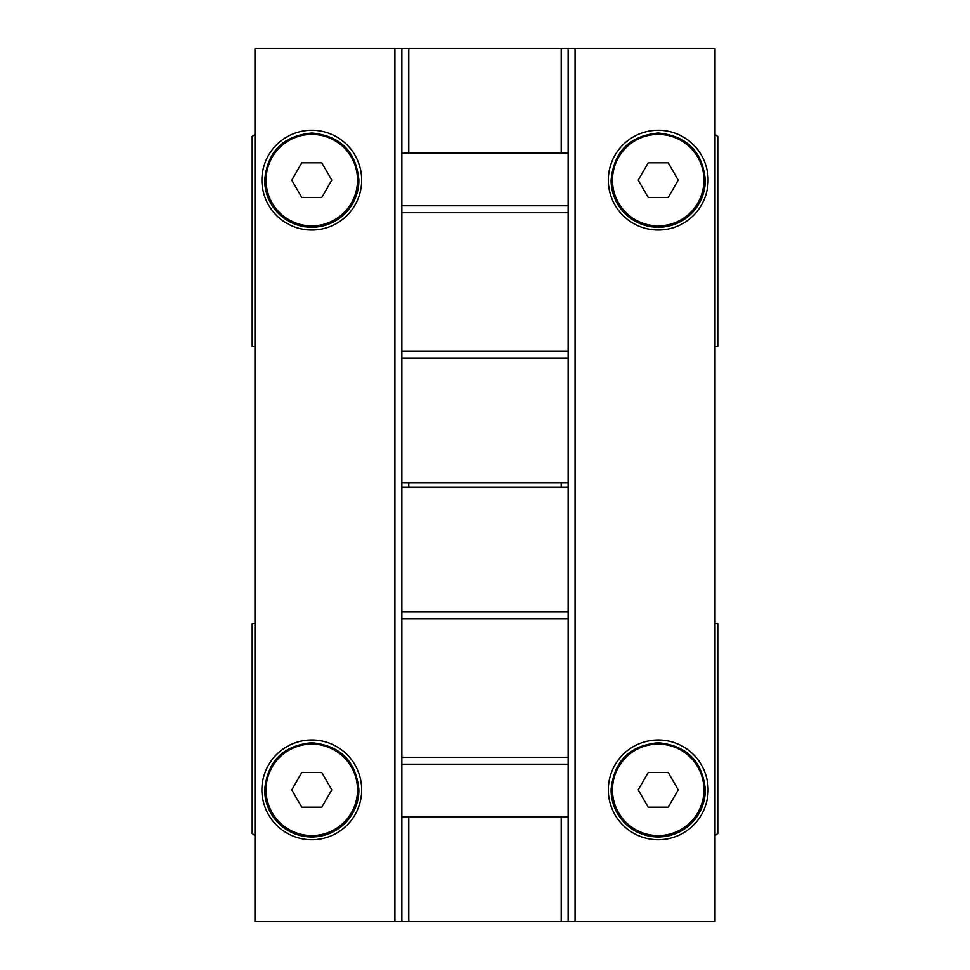 <?xml version="1.0" encoding="UTF-8"?>
<svg xmlns="http://www.w3.org/2000/svg" width="970" height="970" viewBox="0 0 970 970"><rect width="100%" height="100%" fill="white"/><g stroke="black" fill="none" stroke-linecap="round" stroke-linejoin="round"><path stroke-width="1.45" d="M715.023 134.575A419.173 419.173 0 0 1 717.8 136.406L717.8 346.423L715.023 346.423M254.977 835.425A419.173 419.173 0 0 1 252.2 833.594L252.2 623.577L254.977 623.577M254.977 346.423L252.2 346.423L252.2 136.406A419.173 419.173 0 0 1 254.977 134.575M715.023 623.577L717.8 623.577L717.8 833.594A419.173 419.173 0 0 1 715.023 835.425M394.923 48.5L254.977 48.5L254.977 921.5L394.923 921.5L394.923 48.5L408.782 48.5L408.782 153.127M561.218 153.127L561.218 48.5L408.782 48.5M561.218 48.5L568.141 48.5L568.141 153.127L568.141 48.5L575.077 48.5L575.077 921.5L568.141 921.5L568.141 816.873L568.141 921.5L408.782 921.5L408.782 816.873M575.077 921.5L715.023 921.5L715.023 48.5L575.077 48.5M401.859 48.5L401.859 153.127L568.141 153.127L568.141 351.273L401.859 351.273L401.859 921.5L408.782 921.5M401.859 921.5L394.923 921.5M361.677 180.141A49.882 49.882 0 0 1 311.782 230.023A49.882 49.882 0 0 1 261.9 180.141A49.882 49.882 0 0 1 311.782 130.259A49.882 49.882 0 0 1 361.677 180.141A49.882 49.882 0 0 1 311.782 230.023A49.882 49.882 0 0 1 261.9 180.141A49.882 49.882 0 0 1 311.782 130.259A49.882 49.882 0 0 1 361.677 180.141M361.677 789.859A49.882 49.882 0 0 1 311.782 839.741A49.882 49.882 0 0 1 261.9 789.859A49.882 49.882 0 0 1 311.782 739.977A49.882 49.882 0 0 1 361.677 789.859A49.882 49.882 0 0 1 311.782 839.741A49.882 49.882 0 0 1 261.9 789.859A49.882 49.882 0 0 1 311.782 739.977A49.882 49.882 0 0 1 361.677 789.859M568.141 351.273L568.141 487.073L568.141 482.927L401.859 482.927M708.1 789.859A49.882 49.882 0 0 1 658.218 839.741A49.882 49.882 0 0 1 608.323 789.859A49.882 49.882 0 0 1 658.218 739.977A49.882 49.882 0 0 1 708.1 789.859A49.882 49.882 0 0 1 658.218 839.741M708.1 180.141A49.882 49.882 0 0 1 658.218 230.023A49.882 49.882 0 0 1 608.323 180.141A49.882 49.882 0 0 1 658.218 130.259A49.882 49.882 0 0 1 708.1 180.141A49.882 49.882 0 0 1 658.218 230.023M401.859 816.873L568.141 816.873L568.141 487.073L401.859 487.073M608.323 789.859A49.882 49.882 0 0 1 658.218 739.977M608.323 180.141A49.882 49.882 0 0 1 658.218 130.259M401.859 764.227L568.141 764.227M401.859 757.291L568.141 757.291M401.859 618.727L568.141 618.727M401.859 611.791L568.141 611.791M358.9 180.141C356.111 151.526 340.397 135.824 311.782 133.023C283.167 135.824 267.465 151.526 264.677 180.141A47.118 47.118 0 0 0 311.782 227.259A47.118 47.118 0 0 0 358.9 180.141M358.9 789.859C356.111 761.244 340.397 745.53 311.782 742.741C283.167 745.53 267.465 761.244 264.677 789.859A47.118 47.118 0 0 0 311.782 836.977A47.118 47.118 0 0 0 358.9 789.859M705.323 789.859C702.535 761.244 686.833 745.53 658.218 742.741C629.603 745.53 613.889 761.244 611.1 789.859A47.118 47.118 0 0 0 658.218 836.977A47.118 47.118 0 0 0 705.323 789.859M705.323 180.141C702.535 151.526 686.833 135.824 658.218 133.023C629.603 135.824 613.889 151.526 611.1 180.141A47.118 47.118 0 0 0 658.218 227.259A47.118 47.118 0 0 0 705.323 180.141M311.782 134.418A45.723 45.723 0 0 1 357.518 180.141A45.723 45.723 0 0 1 311.782 225.877A45.723 45.723 0 0 1 266.059 180.141A45.723 45.723 0 0 1 311.782 134.418M311.782 744.123A45.723 45.723 0 0 1 357.518 789.859A45.723 45.723 0 0 1 311.782 835.582A45.723 45.723 0 0 1 266.059 789.859A45.723 45.723 0 0 1 311.782 744.123M658.218 744.123A45.723 45.723 0 0 1 703.941 789.859A45.723 45.723 0 0 1 658.218 835.582A45.723 45.723 0 0 1 612.482 789.859A45.723 45.723 0 0 1 658.218 744.123M658.218 134.418A45.723 45.723 0 0 1 703.941 180.141A45.723 45.723 0 0 1 658.218 225.877A45.723 45.723 0 0 1 612.482 180.141A45.723 45.723 0 0 1 658.218 134.418M291.788 180.141L301.779 197.468L321.785 197.468L331.788 180.141L321.785 162.827L301.779 162.827L291.788 180.141M291.788 789.859L301.779 807.173L321.785 807.173L331.788 789.859L321.785 772.532L301.779 772.532L291.788 789.859M638.212 789.859L648.215 807.173L668.221 807.173L678.212 789.859L668.221 772.532L648.215 772.532L638.212 789.859M638.212 180.141L648.215 197.468L668.221 197.468L678.212 180.141L668.221 162.827L648.215 162.827L638.212 180.141M401.859 153.127L401.859 351.273M568.141 358.209L401.859 358.209M568.141 212.709L401.859 212.709M568.141 205.773L401.859 205.773M561.218 816.873L561.218 921.5M408.782 482.927L408.782 487.073M561.218 482.927L561.218 487.073"/></g></svg>
